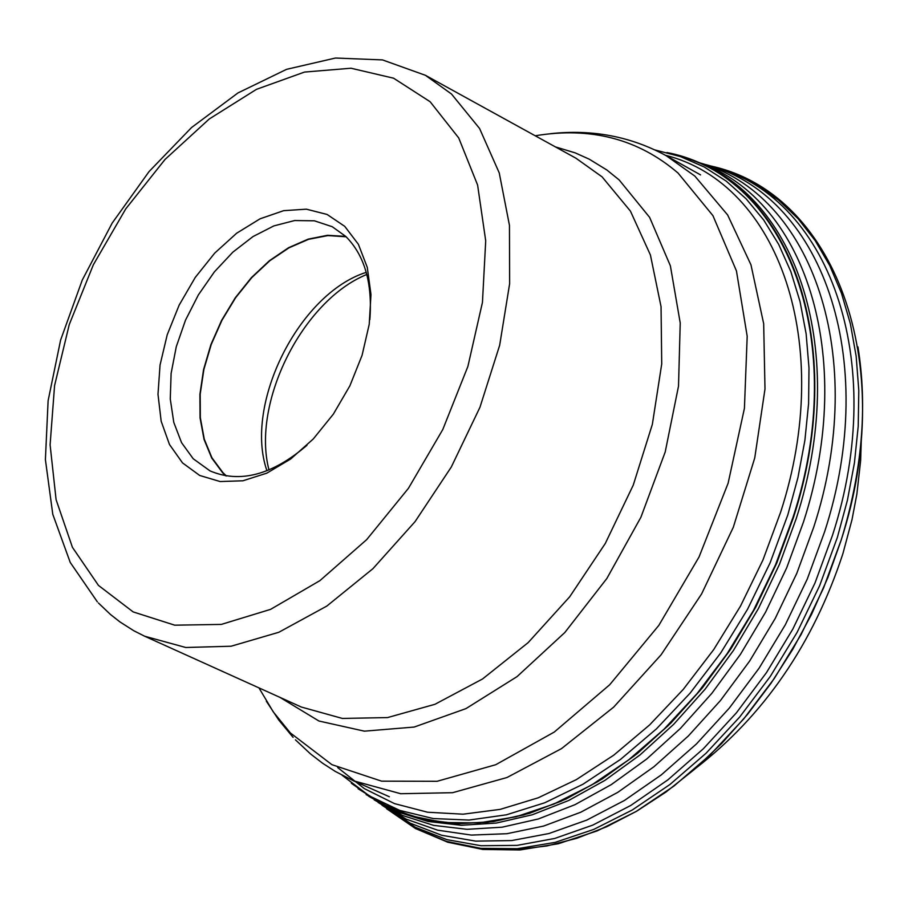 <?xml version="1.0" encoding="UTF-8"?>
<svg xmlns="http://www.w3.org/2000/svg" width="908" height="908" viewBox="0 0 908 908"><rect width="100%" height="100%" fill="white"/><g stroke="black" fill="none" stroke-linecap="round" stroke-linejoin="round"><path stroke-width="1.36" d="M386.933 808.96L415.296 827.267L446.827 839.628L480.99 845.723L517.163 845.371L554.674 838.47L592.788 825.111L630.788 805.453L667.891 779.859L703.348 748.76L736.445 712.78L766.488 672.601L792.854 629.04L815.009 582.97L832.477 535.345C889.193 360.953 828.811 193.007 708.853 165.631M358.093 788.734L387.943 807.144L418.883 818.312L452.286 823.431L487.551 822.296L524.041 814.885L561.053 801.242L597.907 781.572L633.852 756.216L668.197 725.617L700.227 690.33L729.317 651.059L754.877 608.564L776.374 563.686L793.399 517.322C848.447 348.309 792.378 185.005 677.674 155.325L675.382 154.666M268.984 469.947C251.368 402.823 302.523 300.593 366.809 274.466M366.242 272.343C298.993 293.602 243.65 404.196 266.952 470.764M226.444 475.985L223.005 472.739L211.927 457.78L204.277 439.188L200.328 417.703L200.191 394.151L203.88 369.431L211.224 344.495L221.949 320.274L235.637 297.688L251.788 277.598L269.789 260.755L288.96 247.827L308.572 239.315L327.89 235.581L346.141 236.784M306.961 445.295C272.23 475.009 239.928 483.555 210.077 470.923L193.222 458.767L181.543 442.65L173.791 422.413L170.273 398.998L171.113 373.404L176.266 346.754L185.482 320.206L198.387 294.873L214.401 271.855L232.857 252.152L252.969 236.591L273.864 225.899L294.646 220.542L314.418 220.814L332.271 226.728L345.778 236.443C364.607 255.352 372.62 283.08 369.84 319.639M182.497 462.876L169.467 444.477L161.17 421.233L157.992 394.299L160.046 365.016L167.208 334.814L179.126 305.167L195.22 277.473L214.708 253.105L236.659 233.22L260.029 218.828L283.659 210.667L306.405 209.169L327.118 214.47L344.745 226.353L358.388 244.286L367.286 267.406L370.975 294.567L369.216 324.372L362.076 355.312L349.909 385.764L333.349 414.139L313.271 438.973L290.708 458.983L266.839 473.147L242.913 480.786L220.145 481.546L199.669 475.451L182.497 462.876M861.42 435.999L860.636 460.606L856.857 494.179L851.999 519.671L842.885 553.721C813.137 644.112 763.764 715.867 694.79 768.997M489.514 849.037L517.764 849.513L546.945 845.938L576.728 838.322L606.737 826.711L636.599 811.241L665.961 792.06L694.45 769.371L721.69 743.448L747.341 714.607L771.085 683.191L792.593 649.595L811.604 614.239L827.869 577.579L841.194 540.078C862.101 471.615 867.685 407.227 857.947 346.901M708.444 165.506L733.482 173.36L756.943 184.903L778.542 200.055L798.041 218.669L815.18 240.586L829.73 265.579L841.523 293.375L850.365 323.702L856.153 356.186L858.798 390.485L858.219 426.204L854.428 462.898L847.436 500.149L837.335 537.502L819.606 585.751L797.099 632.388L770.279 676.449L739.714 717.002L706.049 753.243L670.002 784.444L632.308 809.981L593.775 829.401L555.163 842.374L517.254 848.696L480.775 848.344L446.43 841.387L414.843 828.062L386.581 808.71M702.974 163.928C821.615 191.963 880.896 358.751 824.612 531.782L807.257 579.088L785.272 624.863L759.111 668.152L729.306 708.104L696.481 743.913L661.296 774.887L624.477 800.436L586.772 820.094L548.92 833.533L511.658 840.57L475.701 841.126L441.719 835.281L410.314 823.227L382.041 805.271M698.297 162.43C813.057 193.495 868.899 357.468 813.829 526.856L796.781 573.379L775.228 618.427L749.622 661.092L720.464 700.533L688.332 735.991L653.874 766.783L617.792 792.344L580.779 812.217L543.574 826.076L506.868 833.714L471.343 835.076L437.667 830.184L406.409 819.232L378.114 802.479M694.155 160.966C804.953 195.129 857.288 356.288 803.466 522.043L786.691 567.841L765.558 612.208L740.485 654.282L711.917 693.247L680.444 728.386L646.689 759.031L611.3 784.603L574.946 804.692L538.342 818.971L502.158 827.188L467.053 829.322L433.649 825.372L402.539 815.463L374.221 799.903M368.682 796.293L396.921 811.695L427.94 821.445L461.219 825.281L496.188 823.079L532.236 814.782L568.68 800.493L604.876 780.403L640.106 754.866L673.713 724.289L705.051 689.263L733.482 650.4L758.464 608.474L779.507 564.265L796.214 518.638C849.888 353.484 797.962 192.916 687.776 158.616M684.882 157.606C795.158 191.633 847.187 352.191 793.49 517.367L776.783 562.983L755.74 607.191L730.747 649.106L702.315 687.946L670.978 722.961L637.371 753.515L602.14 779.03L565.956 799.074L529.523 813.33L493.498 821.581L458.551 823.738L425.296 819.845L394.322 810.05L366.128 794.579M666.983 152.555C787.951 175.584 850.07 342.656 793.07 517.174L775.602 564.594L753.458 610.437L727.081 653.749L697.06 693.621L663.998 729.249L628.62 759.905L591.653 784.989L553.869 804.057L516.05 816.769L478.936 822.932L443.263 822.512L409.712 815.6L378.897 802.411L351.362 783.286M342.078 775.228L369.17 795.828L399.747 810.39L433.241 818.551L469.039 820.06L506.426 814.805L544.664 802.808L582.947 784.251L620.482 759.44L656.461 728.863L690.125 693.122L720.714 652.954L747.568 609.223L770.097 562.858L787.826 514.847L797.962 477.483L804.908 440.232L808.597 403.572L808.994 367.956L806.134 333.838L800.05 301.615L790.857 271.674L778.678 244.377L763.707 220.008L746.149 198.841L726.218 181.112L704.199 166.97L680.353 156.551L654.974 149.956M665.36 155.245C779.223 183.507 835.156 344.983 780.585 512.305L762.924 560.066L740.451 606.192L713.665 649.663L683.145 689.535L649.583 724.959L613.717 755.195L576.319 779.631L538.217 797.803L500.206 809.369L463.091 814.192L427.623 812.229L394.492 803.614L364.335 788.609L337.731 767.601M345.857 236.511L327.572 235.399L308.255 239.235L288.631 247.816L269.472 260.812L251.493 277.712L235.365 297.835L221.7 320.445L211.008 344.677L203.687 369.624L200.032 394.344L200.18 417.884L204.152 439.37L211.814 457.961L222.88 472.909M225.865 475.894L222.778 472.943L211.7 457.995L204.039 439.404L200.066 417.907L199.908 394.356L203.562 369.624L210.883 344.677L221.575 320.433L235.24 297.813L251.368 277.666L269.358 260.755L288.517 247.748L308.141 239.144L327.482 235.297L345.778 236.398M430.131 101.73L393.573 78.19L350.953 68.225L304.486 72.073L256.476 89.336L209.249 118.993L164.995 159.49L125.769 208.851L93.365 264.739L69.258 324.565L54.582 385.537L50.099 444.841L56.092 499.661L72.424 547.32L98.45 585.399L133.136 611.901L174.733 625.181L221.325 624.409L270.573 609.37L319.9 580.643L366.707 539.602L408.43 488.322L442.786 429.529L467.904 366.401L482.454 302.341L485.712 240.813L477.608 185.062L458.722 137.948L430.131 101.73M98.416 602.991L110.379 614.398L120.049 621.991L133.805 630.742L144.713 636.247L185.777 647.495L231.109 646.224L278.824 632.274L326.812 606.079L372.938 568.669L415.081 521.612L451.31 466.996L479.946 407.306L499.672 345.256L509.638 283.682L509.456 225.377L499.241 172.906L479.583 128.505L451.48 94.001L425.409 75.296L382.518 59.917L335.461 58.033L286.576 69.337L237.953 92.945L191.52 127.563L149.037 171.601L112.138 223.141L82.265 280.073L60.609 340.08L48.113 400.723L45.4 459.596L52.778 514.28L70.234 562.438L97.349 601.856M425.409 75.296L575.944 158.208L602.095 176.867L630.447 211.133L650.412 254.978L661.047 306.654L661.728 363.949L652.353 424.342L633.262 485.11L605.284 543.483L569.691 596.794L528.138 642.637L482.534 678.98L434.955 704.29L387.546 717.581L342.361 718.444L301.308 707.026L144.713 636.247M279.925 697.367L318.935 721.02L364.392 731.167L414.196 727.047L465.929 708.626L517.015 676.642L564.81 632.535L606.85 578.498L640.9 517.265L665.201 452.014L678.514 386.127L680.228 322.987L670.376 265.806L649.617 217.352L619.131 179.898L606.862 169.989L589.258 159.184L575.184 152.862L555.39 146.892M535.232 135.78C590.688 126.552 638.29 138.969 678.049 173.053L712.928 215.639L736.445 270.924L747.193 336.278L744.424 408.328L728.114 483.238L699.069 556.933L658.845 625.362L609.665 684.791L554.277 732.052L495.711 764.729L437.123 781.289L381.587 781.152L331.885 764.661L290.378 732.96L273.285 711.906L258.95 687.878M295.441 739.838L310.434 753.867L322.567 763.208L335.392 771.494L353.496 780.801L400.712 793.717L452.593 792.695L506.982 777.52L561.473 748.635L613.649 707.15L661.092 654.804L701.612 593.923L733.312 527.276L754.752 457.904L764.99 388.999L763.673 323.691L750.973 264.841L727.637 214.958L694.836 176.073L666.279 155.756L700.556 174.892M386.672 808.767L415.546 828.561L447.803 842.238L482.818 849.445L519.898 849.967L558.307 843.748L597.294 830.854L636.088 811.514L673.929 786.067L710.056 754.991L743.743 718.886L774.286 678.492L801.06 634.601L823.511 588.123L841.183 540.01C898.875 363.279 834.872 190.998 708.558 165.54M266.35 701.226L278.858 720.158L293.102 737.364M550.361 133.703C592.254 129.106 630.89 136.45 666.279 155.756M353.496 780.801L389.362 796.759"/></g></svg>
